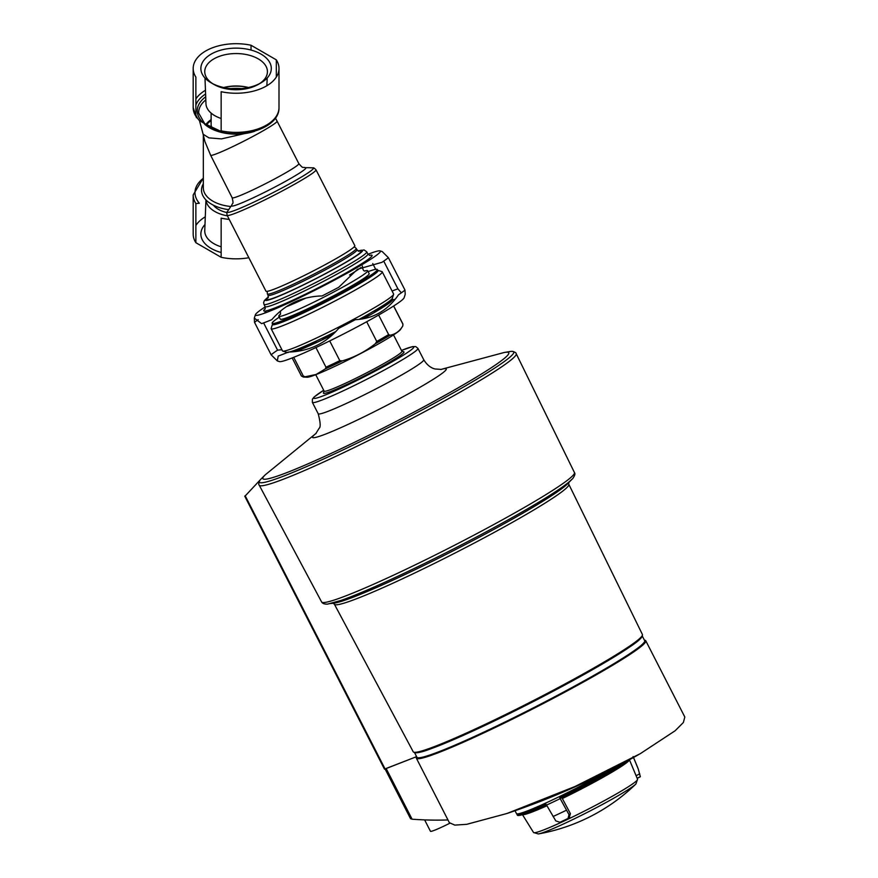 <?xml version="1.0" encoding="UTF-8"?>
<svg xmlns="http://www.w3.org/2000/svg" width="878" height="878" viewBox="0 0 878 878"><rect width="100%" height="100%" fill="white"/><g stroke="black" fill="none" stroke-linecap="round" stroke-linejoin="round"><path stroke-width="1.32" d="M211.126 113.108L211.126 124.325A24.957 14.41 0 0 0 212.092 128.287M221.146 118.475A30.126 17.395 180 0 1 205.968 103.758L204.991 78.021M223.736 87.515A30.126 17.395 180 0 1 248.441 87.515M258.242 84.442L260.996 82.85L258.242 84.442A31.334 18.087 180 0 1 213.925 84.442L211.181 82.85A35.219 20.337 180 0 1 211.181 54.096A35.219 20.337 180 0 1 260.996 54.096A35.219 20.337 180 0 1 260.996 82.85A35.219 20.337 180 0 1 211.181 82.85M212.641 83.64A31.334 18.087 180 0 1 204.761 72.04A31.334 18.087 180 0 1 236.083 53.558A31.334 18.087 180 0 1 267.417 72.04A31.334 18.087 180 0 1 259.537 83.64M199.339 120.549L195.871 116.236L195.871 77.099A42.901 24.771 180 0 1 193.182 68.473A42.901 24.771 180 0 1 251.031 45.25L276.307 59.847A42.901 24.771 180 0 1 278.995 68.473A42.901 24.771 180 0 1 221.146 91.696L221.146 130.833L217.678 131.14L199.339 120.549A41.101 23.728 180 0 1 195.871 114.82M251.031 45.25L251.031 50.057M276.307 59.847L276.307 77.099M204.717 124.314A37.392 21.588 180 0 0 254.752 131.272L221.475 138.889L208.931 137.868L203.125 134.213L199.46 120.637M275.451 118.124L277.075 121.153A37.447 2.667 152.9 0 1 246.674 139.701A37.447 2.667 152.9 0 1 210.72 155.428L232.176 197.78C233.844 205.046 232.604 202.291 231.693 205.364A93.606 93.606 0 0 0 227.358 211.708A48.422 3.446 152.9 0 0 271.917 193.226A48.422 3.446 152.9 0 0 312.952 167.896A93.606 93.606 0 0 0 305.281 167.698A41.76 2.974 152.9 0 1 270.029 189.56A41.76 2.974 152.9 0 1 231.693 205.364M210.72 155.428L204.903 141.523L203.005 133.807M203.323 178.3A41.101 23.728 180 0 0 199.339 203.257L195.871 203.564L195.871 242.701A42.901 24.771 180 0 1 193.182 234.075L193.182 194.938A42.901 24.771 180 0 0 195.871 203.564M195.871 225.448A42.901 24.771 180 0 1 205.276 216.833M204.991 224.527A35.219 20.337 0 0 0 211.181 248.452A35.219 20.337 0 0 0 221.146 252.491M248.836 257.726A42.901 24.771 180 0 1 221.146 257.298L195.871 242.701M229.213 219.379A42.901 24.771 180 0 1 221.146 218.15L221.146 257.298M227.117 215.286A49.925 3.556 152.9 0 0 252.601 205.781A49.925 3.556 152.9 0 0 298.597 181.944A49.925 3.556 152.9 0 0 315.992 169.783L354.844 245.675A49.925 3.556 152.9 0 1 337.448 257.836A49.925 3.556 152.9 0 1 291.452 281.673A49.925 3.556 152.9 0 1 265.957 291.167L227.117 215.286C226.711 212.959 226.787 211.774 227.358 211.708M368.014 254.269A70.207 4.994 152.9 0 1 380.086 250.878A70.207 4.994 152.9 0 1 355.952 268.207A70.207 4.994 152.9 0 1 289.257 302.669A70.207 4.994 152.9 0 1 255.421 314.697A70.207 4.994 152.9 0 1 265.233 306.883M380.086 250.878L382.204 251.558L388.383 257.671A78.01 5.553 152.9 0 1 381.952 262.324L357.5 269.272L338.721 287.293A78.01 5.553 152.9 0 1 322.105 295.93C301.769 296.479 285.01 304.381 271.807 319.647A78.01 5.553 152.9 0 1 261.611 323.642L254.313 318.11L254.543 322.391A78.01 5.553 152.9 0 1 258.176 319.647M264.333 313.248L266.396 310.823M263.619 322.906L277.569 350.146A78.01 5.553 152.9 0 0 271.137 354.8L277.316 360.924L278.205 356.051A78.01 5.553 152.9 0 0 288.401 352.056C308.858 351.463 325.628 343.561 338.699 328.35A78.01 5.553 152.9 0 0 355.316 319.702C373.326 318.747 387.736 310.428 398.546 294.745A78.01 5.553 152.9 0 0 404.977 290.08L405.208 294.371L404.099 297.774A70.207 4.994 152.9 0 1 379.636 314.478A70.207 4.994 152.9 0 1 316.98 347.051A70.207 4.994 152.9 0 1 279.434 361.593L277.316 360.924M254.543 322.391L271.137 354.8M388.383 257.671L404.977 290.08M383.73 261.128L397.91 288.84A78.01 5.553 152.9 0 0 392.093 291.046M372.733 263.565L375.685 269.316M393.783 299.738A70.207 4.994 152.9 0 1 395.177 299.222M281.915 349.718L277.569 350.146M401.345 292.824L397.91 288.84M392.192 298.641L392.609 299.475A59.024 4.203 152.9 0 1 372.042 313.852A59.024 4.203 152.9 0 1 363.503 318.67M332.147 335.056A59.024 4.203 152.9 0 1 295.612 351.496M368.145 271.653A59.024 4.203 152.9 0 1 377.266 269.502A59.024 4.203 152.9 0 1 356.698 283.879A59.024 4.203 152.9 0 1 302.317 312.063A59.024 4.203 152.9 0 1 272.18 323.302A59.024 4.203 152.9 0 1 279.27 317.156M364.853 270.918A49.925 3.556 152.9 0 1 367.673 270.742L369.166 273.651A49.925 3.556 152.9 0 1 351.771 285.811A49.925 3.556 152.9 0 1 305.774 309.649A49.925 3.556 152.9 0 1 280.291 319.153L278.798 316.245A49.925 3.556 152.9 0 1 280.598 314.05M367.673 270.742A49.925 3.556 152.9 0 1 350.278 282.903A49.925 3.556 152.9 0 1 304.282 306.74A49.925 3.556 152.9 0 1 278.798 316.245M305.599 298.18A47.588 3.391 152.9 0 1 286.14 306.784M278.776 307.388A47.588 3.391 152.9 0 1 281.706 305.138M356.962 266.616A47.588 3.391 152.9 0 1 360.507 265.551M360.924 267.472A47.588 3.391 152.9 0 1 349.543 274.99M306.499 294.426A15.606 1.108 152.9 0 1 306.159 294.371A15.606 1.108 152.9 0 1 307.19 293.329M332.488 280.378A15.606 1.108 152.9 0 1 333.936 280.148A15.606 1.108 152.9 0 1 333.783 280.455M205.935 199.888L204.761 230.497A31.334 18.087 0 0 0 213.925 243.7A31.334 18.087 0 0 0 221.146 246.806M205.99 199.954A30.126 17.395 0 0 0 227.391 215.823M226.941 212.575A24.957 14.41 180 0 1 223.638 211.664A24.957 14.41 180 0 1 213.409 205.2M374.654 311.185L374.094 311.174A59.254 4.214 152.9 0 0 392.181 298.663L393.607 294.36A62.404 4.445 -27.1 0 0 393.607 294.009L382.259 271.84A62.404 4.445 -27.1 0 0 381.974 271.631L377.792 270.292A59.287 4.214 -27.1 0 0 377.661 270.259M316.278 341.268A59.254 4.214 152.9 0 1 297.576 349.4A59.254 4.214 152.9 0 1 290.201 351.968M323.499 338.184L322.281 338.436A59.254 4.214 152.9 0 0 335.22 332.093M368.936 314.159A59.254 4.214 152.9 0 1 359.76 319.263M303.316 376.069A57.015 4.061 -27.1 0 1 301.395 375.96L303.316 377.046A56.236 4.006 -27.1 0 0 305.138 376.794L303.316 376.069L293.724 357.335M305.138 376.794L316.091 374.467L325.376 368.859L325.968 367.191L315.915 347.545M325.376 368.859A56.236 4.006 -27.1 0 0 342.387 360.847L339.808 360.671L329.7 340.927M402.925 324.223A57.015 4.061 -27.1 0 0 402.903 323.993L402.782 325.979L402.925 324.223L393.618 306.027M366.675 321.754L376.75 341.443L375.4 343.671A56.236 4.006 -27.1 0 0 390.019 335.231L388.647 334.584L378.648 315.048M342.387 360.847C354.46 357.313 365.457 351.584 375.4 343.671M303.316 377.046L307.201 377.222A52.834 3.764 -27.1 0 0 316.299 374.489A52.834 3.764 -27.1 0 0 366.806 350.289A52.834 3.764 -27.1 0 0 400.544 329.437L402.782 325.979C399.622 331.247 395.363 334.32 390.019 335.231M385.53 768.788L416.611 756.638L384.465 769.128L244.764 496.224M414.614 752.753L416.918 757.242A127.925 9.098 -27.1 0 0 534.943 707.053A127.925 9.098 -27.1 0 0 644.671 640.655L642.367 636.166M414.427 752.347A127.925 9.098 -27.1 0 0 430.527 748.901A127.925 9.098 -27.1 0 0 532.386 702.049A127.925 9.098 -27.1 0 0 629.943 646.823A127.925 9.098 -27.1 0 0 642.158 635.771M629.943 646.823C638.789 641.028 642.948 636.912 642.411 634.498A128.726 9.164 -27.1 0 1 531.991 701.292A128.726 9.164 -27.1 0 1 413.242 751.809L334.419 604.273A131.656 9.373 -27.1 0 0 334.419 604.273A131.656 9.373 -27.1 0 0 455.88 552.602A131.656 9.373 -27.1 0 0 568.812 484.283A131.656 9.373 -27.1 0 0 568.801 484.272L568.659 482.571M331.061 603.493L334.079 603.12A133.917 9.526 -27.1 0 0 335.824 602.824A133.917 9.526 -27.1 0 0 454.595 550.089A133.917 9.526 -27.1 0 0 566.815 484.579A133.917 9.526 -27.1 0 0 568.077 483.339L570.151 481.1M328.91 603.757A138.889 9.888 -27.1 0 0 453.904 548.75A138.889 9.888 -27.1 0 0 571.622 479.52M321.611 601.957C322.511 603.526 324.498 604.251 327.571 604.119L341.586 600.278C353.527 596.052 369.857 589.182 390.578 579.645C413.11 569.262 437.046 557.508 462.41 544.382C487.992 531.113 510.612 518.733 530.268 507.243C549.815 495.785 563.017 487.147 569.877 481.331L572.686 478.653C574.838 475.624 575.408 473.582 574.431 472.54A142.017 10.108 -27.1 0 1 452.62 546.226A142.017 10.108 -27.1 0 1 321.611 601.957L259.24 485.216A144.332 10.273 -27.1 0 0 259.24 485.216A144.332 10.273 -27.1 0 0 392.389 428.574A144.332 10.273 -27.1 0 0 516.187 353.68A144.332 10.273 -27.1 0 0 516.176 353.669C516.209 352.78 514.914 352.023 512.313 351.376A142.862 10.163 -27.1 0 0 509.547 351.595L504.784 352.396A138.131 9.834 152.9 0 1 439.955 398.085A138.131 9.834 152.9 0 1 288.127 472.112A138.131 9.834 152.9 0 1 264.86 475.207A138.131 9.834 152.9 0 1 265.397 474.702L316.201 433.249M264.86 475.207L261.424 478.609A142.862 10.163 -27.1 0 0 259.647 480.727A142.862 10.163 -27.1 0 0 391.138 426.137A142.862 10.163 -27.1 0 0 512.313 351.376M245.258 495.894L260.799 479.256M440.723 369.506L504.06 352.528A138.131 9.834 152.9 0 1 504.784 352.396M349.532 271.862A33.474 2.382 -27.1 0 0 347.029 272.399M292.209 300.463A33.474 2.382 -27.1 0 0 290.322 302.175M289.147 304.885A42.122 2.996 -27.1 0 0 290.256 304.457A42.122 2.996 -27.1 0 0 303.239 298.816M356.435 267.933A42.122 2.996 -27.1 0 0 353.307 268.778M285.602 303.437A42.122 2.996 -27.1 0 0 283.089 305.478M272.575 324.059A59.287 4.214 -27.1 0 0 272.52 324.191A59.287 4.214 -27.1 0 0 283.374 321.71A59.287 4.214 -27.1 0 0 344.922 291.924A59.287 4.214 -27.1 0 0 377.792 270.292M272.52 324.191L271.159 328.361A62.404 4.445 -27.1 0 0 271.159 328.712A62.404 4.445 -27.1 0 0 282.584 325.76A62.404 4.445 -27.1 0 0 345.515 295.403A62.404 4.445 -27.1 0 0 382.259 271.84M271.159 328.712L282.507 350.882A62.404 4.445 -27.1 0 0 282.793 351.09A62.404 4.445 -27.1 0 0 293.932 347.918A62.404 4.445 -27.1 0 0 354.975 318.582A62.404 4.445 -27.1 0 0 393.607 294.36M315.74 374.708L324.136 391.105A43.68 3.106 -27.1 0 0 332.125 389.042A43.68 3.106 -27.1 0 0 376.179 367.794A43.68 3.106 -27.1 0 0 401.904 351.299L393.509 334.891M324.081 391.006L323.455 392.949A45.239 3.216 -27.1 0 0 331.73 391.061A45.239 3.216 -27.1 0 0 378.703 368.321A45.239 3.216 -27.1 0 0 403.792 351.815L401.85 351.2M416.699 756.814A128.868 9.175 -27.1 0 0 416.37 758.219L449.371 822.697L454.804 825.111L466.712 824.321L506.968 813.489L575.024 786.49L640.369 753.62L675.138 730.759L683.38 722.495L684.818 717.019L645.78 640.775A128.868 9.175 -27.1 0 0 644.452 640.227M447.967 819.953A742.964 428.958 60 0 1 412.089 819.196L386.166 768.557M245.16 495.73L410.531 818.669L412.089 819.196M416.37 758.219A128.868 9.175 -27.1 0 0 535.251 707.657A128.868 9.175 -27.1 0 0 645.78 640.775M639.019 647.097A125.159 8.901 152.9 0 1 535.13 707.427A125.159 8.901 152.9 0 1 425.446 756.43M424.634 819.898L430.461 831.29A23.399 1.668 -27.1 0 0 449.755 823.268M515.013 810.745L516.505 813.599A64.961 4.62 -27.1 0 0 516.516 813.61A64.961 4.62 -27.1 0 0 548.893 801.603A64.961 4.62 -27.1 0 0 607.96 771.114M633.082 756.551L638.174 768.799L640.347 776.701L637.154 778.248L637.538 779.291A58.409 4.16 -27.1 0 1 617.168 793.482A58.409 4.16 -27.1 0 1 563.555 821.27A58.409 4.16 -27.1 0 1 533.55 832.52L522.333 814.422M516.516 813.61L517.175 814.762A64.895 4.62 -27.1 0 0 517.23 814.828A64.895 4.62 -27.1 0 0 546.116 804.325L555.785 820.886L559.923 822.28A62.097 4.423 -27.1 0 0 568.011 818.472L569.668 817.319M568.011 818.472L569.01 814.652L559.791 797.872A64.895 4.62 -27.1 0 0 610.078 771.411A64.895 4.62 -27.1 0 0 625.97 761.643M638.174 768.799A63.798 4.544 -27.1 0 0 638.152 768.678L640.358 776.712L637.198 778.358L629.438 759.788M629.372 760.03A60.143 4.28 -27.1 0 1 562.337 798.53L570.404 813.643L569.24 817.583M560.581 798.354L559.791 797.872L560.581 798.354A63.71 4.533 -27.1 0 0 630.163 759.349M195.871 116.236A42.901 24.771 180 0 1 193.182 107.61L193.182 68.473M195.871 98.984A42.901 24.771 180 0 1 205.452 90.269M195.871 105.031A41.101 23.728 180 0 1 205.595 94.012M227.314 86.735A41.101 23.728 180 0 1 244.863 86.735M220.927 131.426A38.83 22.422 180 0 1 201.369 120.824A38.83 22.422 180 0 1 205.704 96.821M230.782 88.579A38.83 22.422 180 0 1 241.395 88.579M219.862 131.722A41.101 23.728 180 0 1 217.678 131.14M278.995 68.473L278.995 107.61A42.901 24.771 180 0 1 221.146 130.833M220.971 131.382L204.728 123.688L198.702 113.097A37.392 21.588 180 0 1 205.825 99.883M205.803 124.555A32.936 19.02 180 0 1 211.126 119.638M206.341 124.95A32.76 18.91 180 0 1 211.126 120.626M230.859 206.495A32.76 18.91 180 0 1 203.323 187.826L203.323 135.355M228.697 209.633A34.56 19.953 180 0 1 203.323 183.776M198.626 182.854A42.901 24.771 180 0 1 203.323 178.936M277.075 121.153L298.838 163.648A37.447 2.667 152.9 0 1 266.714 183.085A37.447 2.667 152.9 0 1 232.176 197.78M354.273 246.751L356.259 248.441A49.925 3.556 152.9 0 1 338.864 260.601A49.925 3.556 152.9 0 1 292.868 284.439A49.925 3.556 152.9 0 1 267.384 293.943L267.175 291.342M356.259 248.441L356.973 249.824A49.925 3.556 152.9 0 1 339.566 261.984A49.925 3.556 152.9 0 1 293.57 285.822A49.925 3.556 152.9 0 1 268.086 295.326L268.053 297.883M358.663 251.229A53.042 3.775 152.9 0 1 342.683 264.091A53.042 3.775 152.9 0 1 287.797 292.176A53.042 3.775 152.9 0 1 268.24 297.521M358.169 251.042A54.601 3.885 152.9 0 1 343.528 263.762A54.601 3.885 152.9 0 1 285.021 293.57A54.601 3.885 152.9 0 1 268.372 297.005M358.103 251.009L364.107 249.945L366.752 251.81A57.728 4.105 152.9 0 1 346.634 265.869A57.728 4.105 152.9 0 1 293.45 293.439A57.728 4.105 152.9 0 1 263.982 304.425L263.63 302.493L264.498 300.386L268.383 296.94M268.591 299.991A57.728 4.105 152.9 0 1 269.425 299.409M359.497 253.303A57.728 4.105 152.9 0 1 360.463 252.963M366.752 251.81L367.882 254.027A57.728 4.105 152.9 0 1 347.765 268.086A57.728 4.105 152.9 0 1 294.58 295.656A57.728 4.105 152.9 0 1 265.112 306.641L265.112 309.089M279.522 295.941A57.728 4.105 152.9 0 1 280.499 295.348M349.729 259.91A57.728 4.105 152.9 0 1 350.783 259.46M369.462 255.388A60.845 4.324 152.9 0 1 350.882 270.194A60.845 4.324 152.9 0 1 288.247 302.262A60.845 4.324 152.9 0 1 265.299 308.705M289.356 352.023A59.528 4.236 -27.1 0 0 297.28 349.301A59.528 4.236 -27.1 0 0 335.692 331.61M359.168 319.34A59.528 4.236 -27.1 0 0 392.356 298.213M288.138 352.528L286.656 352.319A59.528 4.236 -27.1 0 0 287.71 352.352M325.968 367.191A57.015 4.061 -27.1 0 0 339.808 360.671M376.75 341.443A57.015 4.061 -27.1 0 0 388.647 334.584M441.623 750.668A122.942 8.747 -27.1 0 0 624.884 656.854M323.697 390.26A56.159 3.995 -27.1 0 0 324.015 395.517A56.159 3.995 -27.1 0 0 395.374 359.969A56.159 3.995 -27.1 0 0 401.465 350.443L412.561 346.612L415.656 346.558L417.917 348.346A59.287 4.214 -27.1 0 1 383.006 370.736A59.287 4.214 -27.1 0 1 323.225 399.567A59.287 4.214 -27.1 0 1 312.37 402.376L312.392 399.15L314.126 396.999L323.686 390.238M312.37 402.376L318.198 413.747A59.287 4.214 -27.1 0 0 329.052 410.937A59.287 4.214 -27.1 0 0 388.833 382.106A59.287 4.214 -27.1 0 0 423.745 359.717L417.917 348.346M316.003 433.469A75.135 5.345 -27.1 0 0 326.254 433.831A75.135 5.345 -27.1 0 0 413.022 391.237A75.135 5.345 -27.1 0 0 441.019 369.473M638.152 768.678L633.532 757.484M553.063 816.518A63.798 4.544 -27.1 0 0 566.42 810.229M546.533 805.071A64.851 4.609 -27.1 0 0 560.186 798.64M635.891 784.021A187.212 187.212 0 0 1 538.357 833.946L538.357 833.946A56.247 4.006 -27.1 0 0 617.179 796.247A56.247 4.006 -27.1 0 0 635.891 784.021L637.538 779.291M522.706 814.63A60.143 4.28 -27.1 0 0 546.917 805.763M518.624 814.982A63.71 4.533 -27.1 0 0 546.478 804.994M569.01 814.652L570.404 813.643M639.755 773.803L636.144 775.68M266.89 85.715L267.186 78.021M196.474 117.751L193.182 107.61M278.995 107.61C279.654 126.893 245.192 138.998 218.929 131.568M203.323 177.96L193.182 194.938M315.992 169.783C314.346 168.093 313.336 167.468 312.952 167.896M298.838 163.648C303.755 169.256 302.251 166.644 305.281 167.698M267.384 293.943L268.086 295.326M359.069 251.295L356.973 249.824M263.982 304.425L265.112 306.641M369.868 255.465L367.882 254.027M255.421 314.697L254.313 318.11M392.543 299.343L394.551 299.98M272.18 323.302L272.926 324.761M377.266 269.502L378.012 270.962M280.521 311.042L280.356 314.445M365.303 270.962C363.69 271.456 362.713 269.787 362.362 265.957M301.395 375.96L292.176 357.95M402.903 323.993L393.684 305.983M413.242 751.809C414.888 753.653 420.661 752.687 430.527 748.901M642.411 634.498L568.812 484.283M334.419 604.262L333.124 603.142M574.431 472.54L516.187 353.68M259.647 480.727C258.637 483.218 258.505 484.711 259.24 485.205M286.656 352.319L282.793 351.09M423.745 359.717C428.42 367.575 434.215 368.782 435.071 368.979L441.36 369.418M318.198 413.747C320.481 422.406 320.777 427.279 319.076 428.354L315.751 433.71M506.968 813.489A748.857 748.857 0 0 0 639.469 754.125M538.357 833.946L533.55 832.52M517.23 814.828C517.109 817.078 526.987 813.741 546.884 804.808M560.548 798.365L630.327 759.261"/></g></svg>
